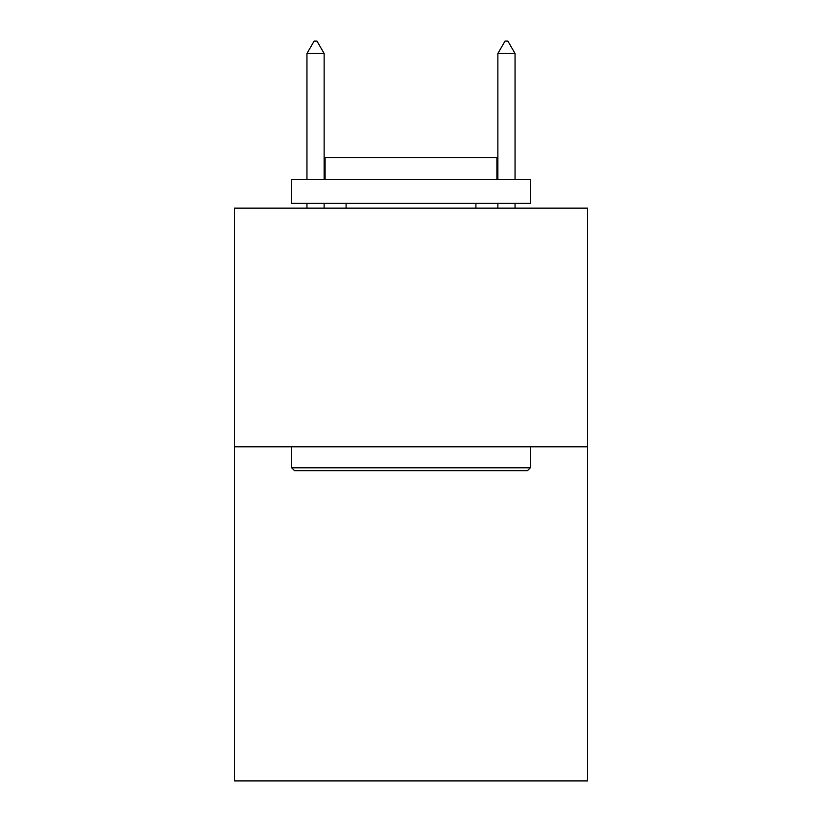 <?xml version="1.0" encoding="UTF-8"?>
<svg xmlns="http://www.w3.org/2000/svg" width="822" height="822" viewBox="0 0 822 822"><rect width="100%" height="100%" fill="white"/><g stroke="black" fill="none" stroke-linecap="round" stroke-linejoin="round"><path stroke-width="1.23" d="M587.596 446.798L587.596 780.9L234.404 780.9L234.404 208.151L587.596 208.151L587.596 446.798L234.404 446.798M294.543 470.657L291.676 467.8L530.324 467.8L527.457 470.657L294.543 470.657M530.324 179.515L530.324 203.383L291.676 203.383L291.676 179.515L530.324 179.515M325.091 179.515L325.091 157.557L496.909 157.557L496.909 179.515M530.324 446.798L530.324 467.8M291.676 446.798L291.676 467.8M475.907 203.383L475.907 208.151M346.093 203.383L346.093 208.151M324.135 53.512L316.973 41.1L314.107 41.1L306.955 53.512L324.135 53.512L324.135 179.515M324.135 203.383L324.135 208.151M306.955 53.512L306.955 179.515M306.955 203.383L306.955 208.151M505.027 41.1L507.893 41.1L515.045 53.512L497.865 53.512L505.027 41.1M515.045 208.151L515.045 203.383M515.045 179.515L515.045 53.512M497.865 208.151L497.865 203.383M497.865 179.515L497.865 53.512"/></g></svg>
